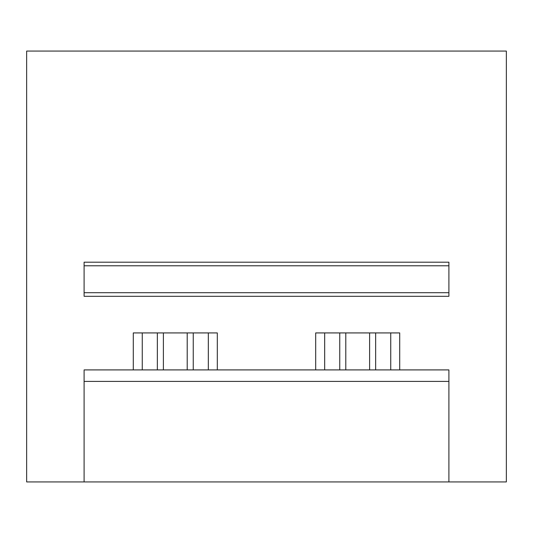<?xml version="1.0" encoding="UTF-8"?>
<svg xmlns="http://www.w3.org/2000/svg" width="533" height="533" viewBox="0 0 533 533"><rect width="100%" height="100%" fill="white"/><g stroke="black" fill="none" stroke-linecap="round" stroke-linejoin="round"><path stroke-width="0.8" d="M448.899 481.932L448.899 381.401L84.101 381.401L84.101 481.932L506.35 481.932L506.35 51.068L26.65 51.068L26.65 481.932L84.101 481.932M84.101 381.401L84.101 369.909L448.899 369.909L448.899 381.401M84.101 292.71L84.101 296.301L448.899 296.301L448.899 265.78L84.101 265.78L84.101 292.71L448.899 292.71M448.899 265.78L448.899 262.189L84.101 262.189L84.101 265.78M315.689 369.909L315.689 332.925L399.71 332.925L399.71 369.909M133.29 369.909L133.29 332.925L217.311 332.925L217.311 369.909M208.33 369.909L208.33 332.925M142.264 369.909L142.264 332.925M390.736 369.909L390.736 332.925M324.67 369.909L324.67 332.925M187.21 369.909L187.21 332.925M163.391 369.909L163.391 332.925M193.252 332.925L193.252 369.909M157.348 332.925L157.348 369.909M369.609 369.909L369.609 332.925M345.79 369.909L345.79 332.925M375.652 332.925L375.652 369.909M339.748 332.925L339.748 369.909"/></g></svg>

